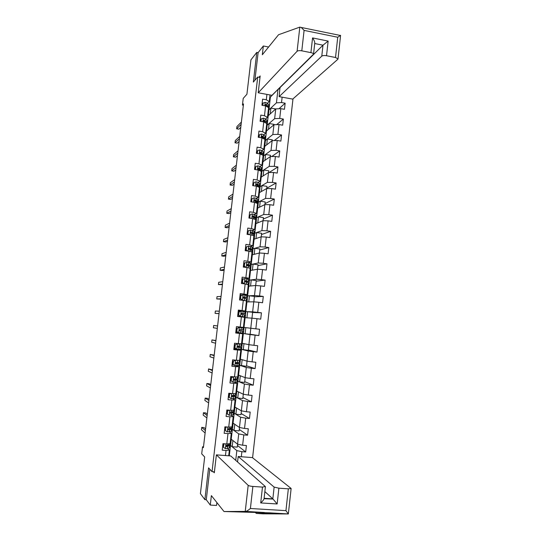 <?xml version="1.0" encoding="UTF-8"?>
<svg xmlns="http://www.w3.org/2000/svg" width="541" height="541" viewBox="0 0 541 541"><rect width="100%" height="100%" fill="white"/><g stroke="black" fill="none" stroke-linecap="round" stroke-linejoin="round"><path stroke-width="0.81" d="M252.586 457.76L292.985 98.875M268.593 47.02L263.339 45.985L258.111 52.633L256.779 52.376L250.929 59.868L246.926 94.222L243.213 98.401L242.436 105.062L243.349 105.231M256.779 52.376L253.337 82.063L257.705 77.032L212.031 471.657L208.562 467.85L204.87 499.647L206.27 499.735L209.807 469.216M204.87 499.647L200.407 493.649L204.674 456.969L201.712 453.858L202.537 446.798L203.402 447.657L243.511 103.892L242.436 105.062M257.705 77.032L259.991 77.458M214.425 471.826L212.031 471.657M270.027 94.959L269.269 101.532L266.3 99.787L262.628 99.118L261.918 105.258L265.597 105.914L264.475 115.74L260.789 115.084L260.079 121.238L263.765 121.887L262.635 131.734L258.95 131.098L258.24 137.272L261.925 137.894L260.796 147.767L257.097 147.152L256.387 153.34L260.086 153.948L258.95 163.849L255.244 163.254L254.534 169.455L258.24 170.05L257.097 179.977L253.391 179.389L252.674 185.61L256.387 186.185L255.244 196.14L251.524 195.578L250.808 201.813L254.527 202.375L253.377 212.356L249.658 211.802L248.934 218.057L252.661 218.598L251.511 228.606L247.785 228.079L247.061 234.348L250.794 234.868L249.644 244.904L245.905 244.39L245.181 250.679L248.921 251.186L247.764 261.249L244.025 260.748L243.294 267.058L247.041 267.545L245.885 277.634L242.131 277.154L241.408 283.477L245.161 283.951L243.998 294.067L240.238 293.601L239.507 299.944L243.274 300.397L242.111 310.541L238.344 310.094L237.607 316.451L241.381 316.891L240.211 327.062L236.437 326.636L235.707 333.006L239.48 333.425L238.31 343.63L234.53 343.217L233.793 349.608L237.58 350.013L236.403 360.238L232.616 359.846L231.879 366.25L235.666 366.636L234.49 376.894L230.696 376.516L229.959 382.947L233.753 383.312L232.576 393.598L228.769 393.239L228.031 399.684L231.832 400.029L230.649 410.342L226.841 410.004L226.097 416.462L229.911 416.793L228.721 427.133L224.907 426.815L224.163 433.294L227.977 433.605L226.787 443.972L222.966 443.674L222.216 450.166L226.043 450.464L225.462 455.549M266.3 99.787L266.923 94.391M282.132 97.177L281.523 102.547L285.154 103.203L278.96 108.748M241.32 456.746L241.895 451.681L245.682 451.972L246.412 445.52L242.625 445.223L243.802 434.903L247.575 435.207L248.305 428.776L244.532 428.458L245.702 418.166L249.469 418.497L250.192 412.08L246.425 411.742L247.595 401.476L251.355 401.821L252.079 395.424L248.319 395.072L249.482 384.834L253.235 385.199L253.959 378.815L250.206 378.443L251.369 368.232L255.115 368.617L255.832 362.254L252.086 361.861L253.242 351.684L256.989 352.083L257.705 345.733L253.966 345.327L255.115 335.17L258.855 335.589L259.572 329.259L255.839 328.833L256.989 318.71L260.715 319.143L261.431 312.826L257.705 312.387L258.848 302.291L262.568 302.737L263.284 296.441L259.565 295.988L260.708 285.912L264.421 286.378L265.131 280.103L261.425 279.629L262.561 269.58L266.267 270.067L266.977 263.805L263.278 263.311L264.414 253.296L268.113 253.797L268.816 247.548L265.124 247.041L266.253 237.053L269.945 237.567L270.649 231.338L266.963 230.811L268.093 220.85L271.778 221.384L272.481 215.176L268.803 214.628L269.925 204.694L273.604 205.249L274.307 199.047L270.635 198.486L271.758 188.579L275.43 189.147L276.126 182.966L272.461 182.391L273.584 172.505L277.242 173.093L277.946 166.932L274.28 166.337L275.403 156.477L279.055 157.086L279.751 150.939L276.099 150.324L277.215 140.491L280.867 141.113L281.557 134.986L277.912 134.357L279.021 124.552L282.666 125.187L283.362 119.074L279.717 118.432L280.826 108.653L284.465 109.302L285.154 103.203M265.597 105.914L268.573 107.625L267.457 117.39L265.563 119.094M266.639 123.436L267.065 122.895L266.652 122.144L265.036 120.751L263.893 120.258L263.325 121.116M268.235 115.727L275.754 108.91L274.645 118.655L267.159 125.14L268.235 115.727M267.457 117.39L264.475 115.74M280.826 108.653L275.754 108.91M279.717 118.432L274.645 118.655M263.765 121.887L266.754 123.497L265.638 133.289L263.731 134.871M261.83 136.454L261.438 136.778M266.483 131.023L273.949 124.755L272.84 134.52L265.408 140.457L266.483 131.023M265.638 133.289L262.635 131.734M279.021 124.552L273.949 124.755M277.912 134.357L272.84 134.52M261.925 137.894L264.934 139.409L263.812 149.228L261.891 150.689M264.732 146.361L272.143 140.633L271.027 150.432L263.65 155.822L264.732 146.361M263.812 149.228L260.796 147.767M277.215 140.491L272.143 140.633M276.099 150.324L271.027 150.432M260.086 153.948L263.109 155.368L261.979 165.208L260.038 166.554M262.967 161.739L270.324 156.559L269.208 166.378L261.885 171.22L262.967 161.739M261.979 165.208L258.95 163.849M275.403 156.477L270.324 156.559M274.28 166.337L269.208 166.378M258.24 170.05L261.276 171.369L260.147 181.235L258.172 182.452M261.202 177.15L268.505 172.525L267.382 182.371L260.12 186.659L261.202 177.15M260.147 181.235L257.097 179.977M273.584 172.505L268.505 172.525M272.461 182.391L267.382 182.371M256.387 186.185L259.437 187.409L258.3 197.303L256.292 198.391M259.437 192.61L266.686 188.538L265.557 198.412L258.348 202.138L259.437 192.61M258.3 197.303L255.244 196.14M271.758 188.579L266.686 188.538M270.635 198.486L265.557 198.412M254.527 202.375L257.59 203.497L256.454 213.418L254.392 214.378M257.665 208.102L264.853 204.586L263.724 214.486L256.569 217.658L257.665 208.102M256.454 213.418L253.377 212.356M269.925 204.694L264.853 204.586M268.803 214.628L263.724 214.486M252.661 218.598L255.744 219.626L254.608 229.573L252.464 230.398M255.886 223.636L263.021 220.681L261.891 230.608L254.784 233.218L255.886 223.636M254.608 229.573L251.511 228.606M268.093 220.85L263.021 220.681M266.963 230.811L261.891 230.608M250.794 234.868L253.891 235.795L252.755 245.77L250.483 246.459M254.101 239.21L261.181 236.823L260.052 246.777L252.999 248.813L254.101 239.21M252.755 245.77L249.644 244.904M266.253 237.053L261.181 236.823M265.124 247.041L260.052 246.777M248.921 251.186L252.038 252.011L250.889 262.013L248.414 262.568M252.316 254.825L259.342 253.005L258.206 262.98L251.213 264.454L252.316 254.825M250.889 262.013L247.764 261.249M264.414 253.296L259.342 253.005M263.278 263.311L258.206 262.98M247.041 267.545L250.172 268.268L249.029 278.297L246.141 278.696M250.524 270.48L257.489 269.229L256.353 279.23L249.415 280.137L250.524 270.48M249.029 278.297L245.885 277.634M262.561 269.58L257.489 269.229M261.425 279.629L256.353 279.23M245.161 283.951L248.305 284.573L247.156 294.622L243.335 294.831M242.679 294.865L242.091 294.899M248.725 286.175L255.636 285.492L254.493 295.528L247.616 295.853L248.725 286.175M247.156 294.622L243.998 294.067M260.708 285.912L255.636 285.492M259.565 295.988L254.493 295.528M243.274 300.397L246.439 300.918L245.283 311.001L240.258 310.832M246.919 301.912L253.776 301.81L252.633 311.866L245.81 311.616L246.919 301.912M245.283 311.001L242.111 310.541M258.848 302.291L253.776 301.81M257.705 312.387L252.633 311.866M241.381 316.891L244.559 317.31L243.403 327.413L240.211 327.062M245.114 317.689L251.917 318.162L250.767 328.252L244.005 327.42L245.114 317.689M256.989 318.71L251.917 318.162M255.839 328.833L250.767 328.252M238.31 343.63L241.516 343.873L242.679 333.743L235.734 332.742M243.308 333.506L250.05 334.561L248.894 344.678L242.185 343.264L244.099 327.433M242.679 333.743L239.48 333.425M255.115 335.17L250.05 334.561M253.966 345.327L248.894 344.678M236.403 360.238L239.622 360.38L240.786 350.216L235.876 348.986M241.489 349.364L248.177 351.008L247.021 361.151L240.366 359.15L242.287 343.285M240.786 350.216L237.58 350.013M253.242 351.684L248.177 351.008M252.086 361.861L247.021 361.151M234.49 376.894L237.729 376.935L238.899 366.744L235.869 365.696M239.67 365.27L246.297 367.495L245.141 377.665L238.547 375.075L240.468 359.177M238.899 366.744L235.666 366.636M251.369 368.232L246.297 367.495M250.206 378.443L245.141 377.665M232.576 393.598L235.829 393.53L236.999 383.312L234.544 382.223M237.844 381.209L244.41 384.029L243.254 394.227L236.721 391.042L238.642 375.109M236.999 383.312L233.753 383.312M249.482 384.834L244.41 384.029M248.319 395.072L243.254 394.227M230.649 410.342L233.922 410.173L235.098 399.927L232.934 398.751M236.011 397.195L242.524 400.611L241.36 410.829L234.882 407.048L236.816 391.089M235.098 399.927L231.832 400.029M247.595 401.476L242.524 400.611M246.425 411.742L241.36 410.829M228.721 427.133L232.015 426.856L233.191 416.584L231.203 415.305M234.179 413.223L240.63 417.233L239.46 427.485L233.049 423.103L234.977 407.103M233.191 416.584L229.911 416.793M245.702 418.166L240.63 417.233M244.532 428.458L239.46 427.485M226.787 443.972L230.094 443.586L231.278 433.287L229.411 431.887M232.339 429.284L238.73 433.896L237.56 444.181L231.203 439.197L233.144 423.163M231.278 433.287L227.977 433.605M243.802 434.903L238.73 433.896M242.625 445.223L237.56 444.181M228.694 455.799L229.357 450.038L227.578 448.509M229.296 455.84L230.493 445.399L236.83 450.612L235.72 460.357M229.357 450.038L226.043 450.464M241.895 451.681L236.83 450.612M203.49 446.873L202.537 446.798M269.269 101.532L267.389 103.358M265.665 105.035L265.232 105.448M268.35 115.632L270.365 97.15L277.736 89.637M270.365 97.15L269.783 97.042M268.911 109.857L276.444 102.831L277.946 89.678L280.11 87.96M237.614 444.188L237.276 447.116L232.19 446.717L230.493 445.399M230.594 445.405L231.298 439.265M245.215 317.695L245.81 311.616M247.021 301.912L247.616 295.853M248.826 286.169L249.415 280.137M250.625 270.459L251.213 264.454M252.417 254.797L252.999 248.813M254.202 239.176L254.784 233.218M255.988 223.595L256.569 217.658M257.766 208.048L258.348 202.138M259.538 192.549L260.12 186.659M261.31 177.083L261.885 171.22M263.075 161.664L263.65 155.822M264.84 146.28L265.408 140.457M266.591 130.936L267.159 125.14M281.523 102.547L276.444 102.831M223.345 446.027L222.703 445.973M245.682 451.972L237.465 445.473M232.19 446.717L232.9 440.523M239.514 427.491L239.129 430.879L234.05 430.453L232.441 429.297M234.05 430.453L234.753 424.266M247.575 435.207L239.291 429.459M225.225 429.723L224.576 429.669M241.408 410.842L240.975 414.683L235.903 414.237L234.28 413.229M235.903 414.237L236.613 408.056M249.469 418.497L241.11 413.486M227.092 413.466L226.449 413.405M243.301 394.233L242.814 398.528L237.756 398.061L236.113 397.202M237.756 398.061L238.459 391.887M251.355 401.821L242.923 397.554M231.467 393.49L229.323 394.085L228.958 397.27L228.316 397.189M245.188 377.672L244.647 382.419L239.595 381.932L237.945 381.222M239.595 381.932L240.305 375.765M253.235 385.199L244.735 381.662M231.48 381.141L230.175 381.013M247.068 361.158L246.48 366.352L239.764 365.276M241.435 365.838L242.138 359.684M255.115 368.617L246.54 365.817M234.023 365.08L232.035 364.877M248.948 344.685L248.305 350.331L241.59 349.378M243.274 349.79L243.977 343.636M256.989 352.083L248.339 350.007M235.917 348.641L235.869 348.999L233.888 348.789M250.821 328.259L250.125 334.345L243.403 333.52M245.1 333.783L245.803 327.643M258.855 335.589L250.138 334.243M237.715 332.958L237.77 332.478M238.365 327.319L238.419 326.859M246.926 317.817L247.629 311.69L245.912 311.63M251.964 318.169L252.64 312.285L247.629 311.69M261.431 312.826L252.613 312.475M240.211 311.271L240.258 310.818L238.283 310.588M248.752 301.885L249.448 295.785L247.71 295.866M253.83 301.81L254.446 296.4L249.448 295.785M263.284 296.441L254.398 296.806M242.07 295.095L240.123 294.642M250.564 285.993L251.261 279.92L249.516 280.15M255.69 285.499L256.251 280.556L251.261 279.92M265.131 280.103L256.184 281.178M243.646 278.946L241.955 278.73M252.376 270.148L253.073 264.096L251.308 264.468M257.543 269.229L258.05 264.759L253.073 264.096M266.977 263.805L257.956 265.59M244.782 263L243.781 262.865M254.182 254.338L254.872 248.312L253.1 248.826M259.389 253.005L259.849 248.995L254.872 248.312M268.816 247.548L259.727 250.037M246.229 247.129L245.6 247.041M255.988 238.574L256.671 232.576L254.885 233.232M261.235 236.823L261.634 233.279L256.671 232.576M270.649 231.338L261.492 234.53M248.049 231.352L247.42 231.264M257.786 222.851L258.47 216.873L256.664 217.671M263.075 220.687L263.426 217.597L258.47 216.873M272.481 215.176L263.257 219.058M249.861 215.609L249.232 215.521M259.579 207.162L260.262 201.211L258.442 202.151M264.907 204.593L265.205 201.962L260.262 201.211M274.307 199.047L265.016 203.626M251.666 199.913L251.038 199.818M261.371 191.521L262.047 185.597L260.214 186.672M266.733 188.538L266.983 186.368L262.047 185.597M276.126 182.966L266.767 188.234M253.465 184.258L252.836 184.163M263.149 175.92L263.825 170.016L261.979 171.233M268.559 172.525L268.755 170.807L263.825 170.016M277.946 166.932L269.087 172.525M254.662 168.542L255.264 168.596M264.928 160.359L265.604 154.476L263.744 155.835M270.378 156.559L270.52 155.294L265.604 154.476M279.751 150.939L271.744 156.538M266.706 144.832L267.376 138.983L265.503 140.477M272.191 140.633L272.285 139.815L267.376 138.983M281.557 134.986L274.253 140.579M268.478 129.353L269.141 123.524L267.254 125.154M274.003 124.748L274.044 124.376L269.141 123.524M283.362 119.074L276.647 124.646M270.243 113.914L270.906 108.105L269.005 109.87M275.7 108.964L270.906 108.105M224.698 443.809L223.859 444.154L223.494 447.366L225.441 448.597L227.43 448.55L229.878 447.65L230.108 445.642L229.039 444.912M223.359 445.933L222.716 445.845M230.209 442.619L230.27 442.058M222.946 443.85L223.589 443.938L223.494 447.366M223.859 444.154L223.994 443.755M230.48 442.362L230.25 444.371L226.226 445.419L226.429 446.602L230.108 445.642M223.927 443.782L223.359 443.701M228.356 445.094L228.748 445.486L226.124 446.345L226.429 446.602M205.587 428.932L204.018 427.6L201.725 427.404L205.397 430.575M201.725 427.404L201.448 429.757L205.113 432.989M255.088 512.165L256.292 513.436L262.919 513.828L288.333 513.943L285.946 510.65L288.333 488.827L291.126 488.469L252.356 457.585L238.182 456.509L274.138 487.089L278.885 488.192L288.333 488.827M256.292 513.436L265.232 513.47C272.813 513.463 274.341 513.253 269.824 512.841L224.008 511.529L211.375 495.63L210.287 505.078L216.556 505.456L216.887 502.562M216.38 454.866L248.184 485.345C248.955 485.872 250.517 486.244 252.877 486.447L262.473 487.089L265.279 486.494L230.737 455.948L216.38 454.866L214.31 472.8L213.343 471.745M210.287 505.078L206.27 499.735M252.877 486.447L250.402 508.499C248.265 510.325 246.662 511.292 245.6 511.401L224.008 511.529M237.56 461.98L238.182 456.509M278.885 488.192L277.148 503.955L273.036 499.059L264.86 491.6M273.036 499.059L264.069 498.68C263.771 499.762 262.656 501.176 260.708 502.934L262.473 487.089M299.822 27.118L301.269 27.463L304.089 30.384L301.797 50.827C299.538 50.469 297.969 50.611 297.097 51.267L299.822 27.118L278.554 34.725L262.331 54.756L263.339 45.985M316.404 30.56L323.883 32.095M280.008 87.399L279.122 96.623L292.715 99.111L337.8 59.307L338.017 58.942L335.521 57.502L326.527 55.723C324.296 55.365 322.713 55.507 321.78 56.142L322.991 45.194L328.144 41.082L326.527 55.723M279.122 96.623L321.78 56.142M259.004 77.275L260.16 75.95L258.219 92.795L271.981 95.317L313.537 54.147C313.489 53.518 312.617 53.011 310.919 52.633L301.797 50.827M258.219 92.795L297.097 51.267M258.111 52.633L254.906 80.251M280.17 87.426L322.991 45.194L314.713 43.53M310.919 52.633L312.556 37.931C314.01 40 314.747 41.698 314.774 43.023L313.537 54.147M335.521 57.502L337.733 37.248L340.587 35.334M226.956 426.984L225.78 427.464L225.414 430.67L227.362 431.914L231.764 431.157L231.994 429.155L230.601 428.404M225.239 429.574L224.596 429.486M232.096 426.105L232.157 425.618M225.78 427.464L225.414 430.67M225.502 427.262L226.321 426.93M232.366 425.882L232.136 427.89L228.106 428.77L228.343 429.926L231.994 429.155M225.489 427.41L224.846 427.329M224.826 427.498L225.469 427.586M229.972 428.546L230.635 428.999L228.343 429.926M207.318 414.108L205.736 412.939L203.443 412.736L207.149 415.529M203.443 412.736L203.166 415.089L206.872 417.936M229.215 410.213L227.693 410.829L227.328 414.021L229.269 415.272L233.644 414.71L233.874 412.709L232.015 411.938M227.119 413.256L226.476 413.175M233.983 409.625L234.03 409.226M227.693 410.829L227.328 414.021M227.416 410.653L228.633 410.159M234.253 409.449L234.023 411.451L229.986 412.161L230.25 413.297L233.874 412.709M227.362 411.126L226.72 411.045M226.706 411.187L227.342 411.275M231.406 412.026L232.522 412.56L230.25 413.297M209.042 399.326L207.44 398.318L205.154 398.102L208.9 400.509M205.154 398.102L204.877 400.448L208.623 402.917M228.593 410.179L228.255 410.132M229.6 394.233L229.235 397.419L231.176 398.676L235.524 398.311L235.754 396.316L232.995 395.464M231.176 398.676L229.235 397.419M228.992 396.986L228.349 396.905M229.323 394.085L230.939 393.442M236.126 393.057L235.896 395.052L231.866 395.599L232.157 396.715L235.754 396.316M229.228 394.889L228.593 394.808M228.579 394.923L229.215 395.004M232.116 395.457L234.402 396.161L232.157 396.715M210.76 384.577L209.144 383.725L206.858 383.508L210.652 385.537M206.858 383.508L206.588 385.841L210.368 387.931M229.952 393.834L228.721 393.672M233.651 376.813L231.507 377.679L231.142 380.864L233.076 382.122L236.877 382.088L237.398 381.946L237.627 379.958L233.759 379.058L234.057 380.174L237.627 379.958M233.076 382.122L231.142 380.864M230.899 380.763L230.216 380.675M233.685 376.827L236.059 376.915M231.507 377.679L230.858 380.736M231.223 377.564L233.239 376.773M231.095 378.693L230.452 378.612M230.446 378.7L231.081 378.781M233.671 379.153L236.275 379.802L234.057 380.174M212.478 369.868L208.562 368.942L212.39 370.592M208.562 368.942L208.292 371.275L212.113 372.986M237.999 376.712L237.77 378.7L233.739 379.079M231.278 377.544L230.588 377.456M233.408 361.178L235.585 360.333L233.408 361.178L233.043 364.35L234.977 365.615L239.271 365.628L239.494 363.647L235.457 362.862M234.977 365.615L233.043 364.35M233.367 364.648L232.082 364.492M235.294 360.238L238.02 360.313M235.585 360.333L239.636 360.299M233.117 361.084L232.758 364.249M239.866 360.414L239.636 362.396L235.612 362.598L235.95 363.674L239.494 363.647M232.955 362.538L232.312 362.456M232.305 362.524L232.948 362.598M235.443 362.937L238.141 363.491L235.673 363.572M214.189 355.187L210.266 354.416L214.135 355.687M210.266 354.416L209.989 356.742L213.851 358.074M233.09 361.354L232.447 361.28M235.301 344.718L237.472 343.887L235.301 344.718L234.936 347.877L236.863 349.155L241.13 349.358L241.36 347.376L237.33 346.734M236.863 349.155L234.936 347.877M235.815 348.573L233.935 348.35M237.181 343.819L240.38 344.002L237.181 343.508M237.472 343.887L241.726 344.15L238.581 343.65M235.01 344.651L234.645 347.809M241.726 344.15L241.502 346.132L237.485 346.166L237.837 347.227L241.36 347.376M234.808 346.423L234.172 346.348M234.165 346.389L234.801 346.463M237.337 346.781L240.008 347.227L237.627 347.16M215.9 340.546L211.957 339.917L215.866 340.823M211.957 339.917L211.687 342.237L215.589 343.204M234.943 345.219L234.307 345.144M237.188 328.299L239.359 327.481L237.188 328.299L236.823 331.45L238.75 332.735L242.99 333.128L243.213 331.153L239.609 330.794M238.75 332.735L236.823 331.45M238.229 332.532L235.795 332.248M239.061 327.44L243.585 327.934L243.085 327.887L242.855 329.868L239.359 329.773L239.724 330.822L243.213 331.153M239.359 327.481L243.085 327.887M236.897 328.259L236.532 331.41M236.654 330.355L236.018 330.281L236.654 330.362M217.604 325.939L213.654 325.459L217.597 325.986M213.654 325.459L213.377 327.772L217.32 328.367M243.585 327.934L243.355 329.909L242.855 329.868M236.796 329.131L236.16 329.056M239.075 311.927L241.232 311.122L239.075 311.927L238.709 315.072L240.63 316.357L244.843 316.945L237.641 316.208M240.63 316.357L237.641 316.194M241.232 311.122L245.438 311.765L245.208 313.733L241.225 313.422L241.597 314.456L245.066 314.97L244.843 316.945M240.441 311.298L238.229 311.055M238.777 311.914L238.709 315.072M240.339 316.336L238.419 315.051M237.864 314.24L238.5 314.307M219.044 313.564L215.068 313.34L215.338 311.034L219.321 311.197M238.006 313.029L238.642 313.097M241.259 313.381L245.208 313.733M241.577 313.205L243.869 313.577L241.279 313.361M238.642 313.077L238.006 313.009M219.031 313.699L215.068 313.34M240.948 295.596L243.112 294.804L240.948 295.596L240.589 298.733L242.51 300.025L245.77 300.81M242.51 300.025L244.917 300.668M243.112 294.804L247.284 295.636L247.061 297.597L243.085 297.117L243.47 298.138L246.919 298.835L246.689 300.796M241.705 295.224L240.076 295.055M240.65 295.616L240.589 298.733M242.212 300.039L240.292 298.747M239.71 298.233L240.346 298.301M220.769 298.794L216.752 298.943L217.022 296.644L221.046 296.434M239.846 297.05L240.481 297.117M242.97 297.367L247.061 297.597M243.362 296.908L245.715 297.442L242.983 297.313M240.488 297.07L239.852 297.002M220.728 299.159L216.752 298.943M242.821 279.312L244.978 278.534L242.821 279.312L242.463 282.443L244.376 283.741L248.285 284.769M244.376 283.741L245.059 283.937M244.978 278.534L249.124 279.548L248.901 281.503L244.945 280.853L245.344 281.861L248.759 282.74L248.535 284.694M242.943 279.203L241.908 279.095M242.524 279.352L242.463 282.443M244.079 283.775L242.165 282.476M241.543 282.26L242.179 282.328M222.486 284.066L218.436 284.58L218.699 282.287L222.764 281.712M241.678 281.11L242.314 281.178M244.85 281.415L248.901 281.503M245.174 280.657L247.562 281.347L244.836 281.327M242.321 281.104L241.685 281.036M222.419 284.654L218.436 284.58M246.845 262.304L244.39 263.142L246.845 262.304L250.963 263.501L250.74 265.455L248.529 264.623L246.797 264.63L247.203 265.631L250.598 266.686L250.375 268.64M244.376 263.244L243.741 263.176M244.694 263.075L244.329 266.192L246.141 267.43M244.39 263.142L244.329 266.192M245.655 267.362L244.032 266.253M243.382 266.334L244.289 266.429M224.204 269.371L220.113 270.25L220.376 267.957L224.474 267.017M243.511 265.212L244.14 265.279M246.953 265.523L250.74 265.455M247.345 264.38L249.401 265.3L246.824 265.394M244.153 265.178L243.518 265.11M224.109 270.175L222.365 270.547L220.113 270.25M251.991 252.417L251.95 252.769M248.704 246.114L246.25 246.966L248.704 246.114L252.796 247.501L252.573 249.448L250.382 248.468L248.65 248.454L249.063 249.442L252.431 250.672L252.207 252.62M246.202 247.365L245.573 247.298M246.554 246.872L246.196 249.983L247.704 251.024M246.25 246.966L246.196 249.983M247.163 250.95L245.891 250.077M245.208 250.449L246.635 250.584M225.915 254.716L221.783 255.961L222.047 253.668L226.185 252.37M245.337 249.36L245.966 249.421M250.219 249.705L252.573 249.448M249.205 248.197L251.234 249.293L249.435 249.509M245.979 249.293L245.35 249.232M225.793 255.737L224.035 256.258L221.783 255.961M253.824 236.403L253.776 236.83M248.414 230.716L247.751 233.935L248.414 230.716L250.557 229.972L254.622 231.541L254.398 233.482L252.234 232.353L250.503 232.319L250.916 233.293L254.263 234.706L254.04 236.647M248.028 231.528L247.393 231.467M248.055 233.82L249.259 234.652M248.664 234.571L247.751 233.935M227.619 240.089L223.453 241.699L223.717 239.413L227.889 237.749M247.156 233.543L247.785 233.611M252.654 233.84L254.398 233.482M251.058 232.055L253.066 233.327L252.106 233.597L251.903 235.2M247.805 233.455L247.169 233.394M227.47 241.333L225.698 242.003L223.453 241.699M255.656 220.437L255.595 220.938M250.267 214.608L249.604 217.847L250.267 214.608L252.404 213.871L256.448 215.622L256.224 217.556L254.074 216.285L252.343 216.224L252.769 217.191L256.082 218.78L255.859 220.721M249.841 215.731L249.212 215.676M249.908 217.705L250.808 218.327M250.165 218.233L249.604 217.847M229.323 225.502L225.117 227.47L225.381 225.191L229.594 223.169M248.968 217.773L249.604 217.834M254.872 217.982L256.224 217.556M252.911 215.954L252.559 216.116L254.892 217.408L254.284 217.692M249.624 217.658L248.988 217.597M229.147 226.963L227.362 227.788L225.117 227.47M257.475 204.512L257.415 205.086M252.113 198.54L251.45 201.793L252.113 198.54L254.25 197.817L256.136 198.31L258.267 199.744L258.043 201.678L255.913 200.258L254.182 200.17L254.608 201.137L257.901 202.895L257.685 204.829M251.66 199.981L251.024 199.92M251.761 201.624L252.356 202.043M231.021 210.949L226.774 213.276L227.044 211.004L231.291 208.623M256.968 202.145L258.043 201.678M254.75 199.9L254.398 200.089L256.711 201.523L256.339 201.8M251.619 201.915L251.274 201.881M230.824 212.627L229.019 213.6L226.774 213.276M259.295 188.626L259.22 189.276M253.391 185.725L253.959 182.513L256.089 181.803L257.969 182.324L260.079 183.913L259.856 185.834L257.746 184.271L256.015 184.163L256.448 185.117L259.721 187.051L259.497 188.978M256.698 184.339L255.947 184.366M253.465 184.271L252.83 184.21M253.959 182.513L253.296 185.712M232.711 196.43L228.43 199.108L228.701 196.843L232.982 194.111M258.983 186.341L259.856 185.834M256.59 183.886L256.238 184.102L258.158 185.238L258.307 185.928M232.488 198.324L230.669 199.446L228.43 199.108M261.114 172.782L261.026 173.505M255.447 169.604L255.798 166.527L257.922 165.83L259.795 166.391L261.885 168.116L261.668 170.036L259.579 168.325L257.847 168.19L258.28 169.144L261.526 171.254L261.31 173.174M258.814 168.609L257.8 168.67M255.798 166.527L255.156 169.556M234.402 181.945L230.087 184.981L230.351 182.723L234.672 179.632M260.938 170.564L261.668 170.036M258.422 167.92L258.064 168.163L259.978 169.394L260.221 170.084M234.158 184.055L232.319 185.326L230.087 184.981M262.919 156.978L262.831 157.776M257.3 153.488L257.631 150.587L259.754 149.904L261.621 150.493L263.69 152.366L263.474 154.28L261.398 152.427L259.673 152.264L260.113 153.211L263.332 155.49L263.115 157.411M260.857 152.907L259.781 153.008M257.063 152.968L256.434 152.914M257.631 150.587L257.009 153.441M236.086 167.5L231.737 170.888L232.001 168.63L236.356 165.188M262.858 154.821L263.474 154.28M260.255 151.987L259.89 152.264L262.094 154.259M235.815 169.827L233.962 171.24L231.737 170.888M264.725 141.215L264.63 142.087M259.146 137.421L259.457 134.689L261.58 134.012L263.44 134.641L265.489 136.657L265.273 138.564L263.217 136.569L262.074 136.102L261.499 136.379L261.932 137.319L264.711 139.078L265.131 139.774L264.914 141.688M262.845 137.238L262.06 137.353M259.457 134.689L258.862 137.373M237.77 153.089L233.381 156.822L233.644 154.577L238.04 150.777M264.752 139.111L265.273 138.564M262.074 136.102L261.716 136.4L263.934 138.462M237.472 155.625L235.605 157.188L233.381 156.822M266.53 125.498L266.422 126.438M260.992 121.4L261.283 118.831L263.399 118.168L265.252 118.824L266.869 120.23L267.281 120.988L267.065 122.895M264.799 121.603L264.407 121.691M261.283 118.831L260.701 121.346M263.893 120.258L263.311 120.535L263.758 121.475L266.564 123.395M266.747 123.585L266.706 126.006M239.447 138.706L235.024 142.797L235.288 140.552L239.717 136.406M263.771 120.724L265.746 122.692M239.122 141.458L237.242 143.169L235.024 142.797M268.322 109.816L268.208 110.837M262.825 105.421L263.102 103.02L265.212 102.364L267.065 103.054L268.667 104.548L269.073 105.36L268.857 107.26L266.841 104.974L265.705 104.454L265.124 104.731L265.57 105.671L267.768 107.159M263.102 103.02L262.541 105.367M268.539 107.909L268.498 110.364M241.117 124.362L236.66 128.799L236.924 126.56L241.387 122.07M268.559 107.74L268.857 107.26M265.705 104.454L265.34 104.812L267.525 106.942M240.772 127.318L238.879 129.177L236.66 128.799M225.928 443.904L225.394 448.57M229.553 446.007L229.323 448.022M229.824 443.62L229.695 444.729M227.666 446.521L227.43 448.55M227.971 443.836L227.815 445.243M288.333 513.943L269.824 512.841M264.373 512.516L245.6 511.401M250.402 508.499L285.946 510.65M277.148 503.955L260.708 502.934M245.249 511.394L248.184 485.345M264.109 498.308L272.833 498.863L274.138 487.089M264.299 512.516L265.232 513.47M337.733 37.248L304.089 30.384M312.556 37.931L328.144 41.082M227.862 427.065L227.315 431.88M231.447 429.459L231.217 431.475M231.744 426.876L231.595 428.188M229.573 429.879L229.343 431.901M229.898 427.032L229.722 428.6M229.797 410.267L229.222 415.238M233.34 412.959L233.11 414.967M233.658 410.186L233.482 411.694M231.48 413.277L231.25 415.299M231.825 410.281L231.622 412.005M231.717 393.517L231.129 398.643M235.22 396.506L234.997 398.507M235.565 393.537L235.369 395.241M233.381 396.722L233.144 398.737M233.739 393.571L233.523 395.451M233.631 376.847L233.029 382.088M237.1 380.093L236.877 382.088M237.465 376.928L237.249 378.828M235.274 380.215L235.044 382.223M235.646 376.935L235.416 378.943M235.531 360.353L234.929 365.581M238.98 363.721L238.75 365.716M239.352 360.475L239.122 362.463M237.161 363.748L236.931 365.75M237.533 360.482L237.303 362.484M237.418 343.907L236.816 349.121M240.846 347.396L240.623 349.385M241.218 344.157L240.995 346.145M239.041 347.322L238.818 349.324M239.42 344.062L239.19 346.064M239.305 327.501L238.703 332.701M242.713 331.119L242.49 333.1M240.921 330.943L240.691 332.938M241.293 327.697L241.07 329.685M241.178 311.143L240.583 316.329M244.573 314.882L244.349 316.857M244.945 311.657L244.715 313.631M242.794 314.612L242.571 316.6M243.166 311.373L242.943 313.354M243.058 294.825L242.463 299.998M246.425 298.686L246.202 300.654M246.797 295.474L246.574 297.442M244.667 298.321L244.437 300.302M245.032 295.088L244.809 297.07M244.924 278.547L244.329 283.707M248.278 282.53L248.055 284.498M248.644 279.332L248.42 281.293M246.527 282.077L246.304 284.052M246.899 278.852L246.669 280.826M246.791 262.317L246.202 267.437M250.125 266.422L249.922 268.208M250.49 263.23L250.267 265.185M248.387 265.874L248.163 267.802M248.759 262.656L248.529 264.623M248.65 246.135L248.082 251.071M251.964 250.361L251.781 251.944M252.329 247.169L252.106 249.124M250.24 249.712L250.037 251.484M250.611 246.507L250.382 248.468M250.503 229.993L249.956 234.753M253.803 234.334L253.641 235.72M254.162 231.156L253.939 233.103M252.458 230.398L252.234 232.353M252.349 213.891L251.822 218.476M255.629 218.354L255.494 219.538M255.994 215.183L255.771 217.13M253.932 217.523L253.77 218.97M254.297 214.331L254.074 216.285M254.196 197.837L253.688 202.246M257.455 202.415L257.347 203.402M257.82 199.257L257.597 201.191M255.771 201.489L255.623 202.774M256.136 198.31L255.913 200.258M256.035 181.823L255.548 186.057M259.281 186.517L259.186 187.314M259.639 183.365L259.416 185.299M257.604 185.502L257.475 186.625M257.969 182.324L257.746 184.271M257.868 165.85L257.401 169.915M261.093 170.665L261.026 171.26M261.452 167.521L261.235 169.448M259.437 169.549L259.322 170.523M259.795 166.391L259.579 168.325M259.7 149.918L259.254 153.813M262.906 154.854L262.858 155.253M263.264 151.717L263.048 153.637M261.262 153.651L261.168 154.456M261.621 150.493L261.398 152.427M261.526 134.033L261.1 137.752M265.07 135.953L264.853 137.867M263.082 137.786L263.007 138.442M263.44 134.641L263.217 136.569M263.345 118.188L262.94 121.739M266.869 120.23L266.652 122.144M264.894 121.962L264.84 122.462M265.252 118.824L265.036 120.751M265.158 102.384L264.772 105.766M268.667 104.548L268.451 106.455M266.706 106.185L266.666 106.53M267.065 103.054L266.841 104.974M265.401 486.711L264.069 498.68M291.126 488.469L288.346 513.93M340.593 35.314L338.017 58.942M340.282 35.449L301.269 27.463"/></g></svg>
